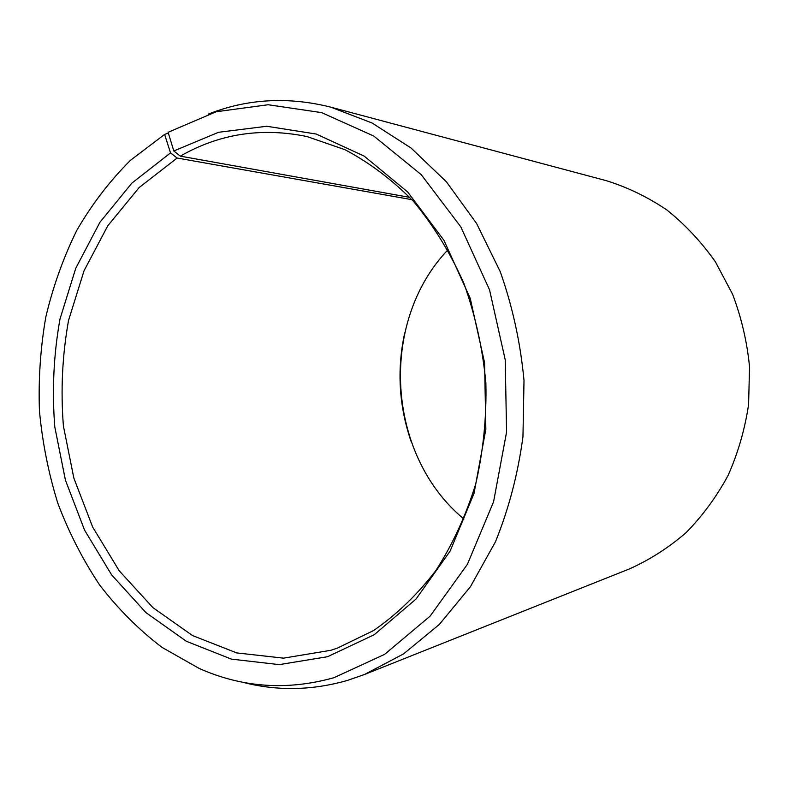 <?xml version="1.0" encoding="UTF-8"?>
<svg xmlns="http://www.w3.org/2000/svg" width="789" height="789" viewBox="0 0 789 789"><rect width="100%" height="100%" fill="white"/><g stroke="black" fill="none" stroke-linecap="round" stroke-linejoin="round"><path stroke-width="1.18" d="M409.807 197.388L180.336 156.143C219.381 133.736 261.603 127.207 307.02 136.566L345 149.713C369.686 162.751 392.636 180.109 413.86 201.797C433.664 225.743 450.332 252.904 463.853 283.29C475.254 315.058 482.592 348.176 485.866 382.635C486.685 417.253 483.312 451.002 475.747 483.894C465.904 515.661 452.57 544.607 435.735 570.723C417.223 594.768 396.492 614.72 373.513 630.579L337.357 648.124L330.887 650.274L283.547 658.154L236.71 652.907L192.575 635.589L152.958 607.668L119.287 570.871L92.668 527.062L73.87 478.164L63.416 426.129C60.585 390.496 62.292 355.267 68.535 320.433L84.058 270.726L107.807 225.762L139.15 187.535L177.121 158.027L170.523 152.898L164.605 134.416L168.363 133.085M411.927 199.666L177.121 158.027M463.902 519.024C386.393 455.056 378.533 322.494 447.935 249.807M411.227 441.791C398.909 406.039 396.749 369.676 404.757 332.721M208.148 114.178C247.164 98.753 288.064 96.416 330.867 107.176L606.327 180.681C627.58 187.299 647.789 197.082 666.952 210.022C685.217 224.678 701.352 241.927 715.376 261.78L732.596 294.277C741.443 317.612 747.094 341.854 749.55 367.003L748.583 404.609C744.855 429.453 738.011 453.093 728.05 475.52C716.471 496.902 702.486 515.937 686.085 532.644C668.579 547.753 649.672 559.855 629.346 568.948L364.508 674.487L347.357 680.443C311.635 690.651 276.456 691.184 241.828 682.041M330.867 107.176L372.043 122.985L411.069 148.026L446.416 181.825L476.595 223.494L500.265 271.692C512.534 306.497 520.444 342.722 524.004 380.377L522.959 436.613C518.028 473.666 508.856 508.718 495.472 541.757L470.422 586.71L439.325 624.454L403.534 653.923L364.508 674.487M180.336 156.143L173.797 150.965L168.116 132.296L216.186 111.742L268.201 104.74L321.695 112.64L373.779 136.063L421.227 174.645L460.796 226.837L489.545 289.849L505.216 359.794L506.577 432.066L493.579 501.774L467.374 564.382L430.113 616.13L384.608 654.377L333.984 677.682C287.304 690.74 242.401 687.673 199.272 668.48L161.972 647.365C138.825 629.701 118.054 608.93 99.67 585.053C82.825 559.746 68.88 532.496 57.834 503.283C48.533 473.311 42.409 442.55 39.45 410.99C38.326 379.312 40.446 347.998 45.811 317.05C53.001 286.634 63.317 257.766 76.75 230.437C91.879 204.321 109.77 180.957 130.412 160.354L164.605 134.416M173.797 150.965L218.523 132.296L266.751 126.26L316.192 134.041L364.153 156.094L407.716 192.013L443.951 240.31L470.244 298.4L484.574 362.772L485.846 429.226L474.021 493.391L450.105 551.146L416 599.078L374.233 634.721L327.603 656.704L279.217 664.624L231.394 659.121L186.362 641.279L145.975 612.639L111.683 574.954L84.581 530.159L65.438 480.185L54.806 427.027C51.906 390.644 53.632 354.656 59.984 319.081L75.754 268.28L99.917 222.291L131.832 183.166L170.523 152.898"/></g></svg>
